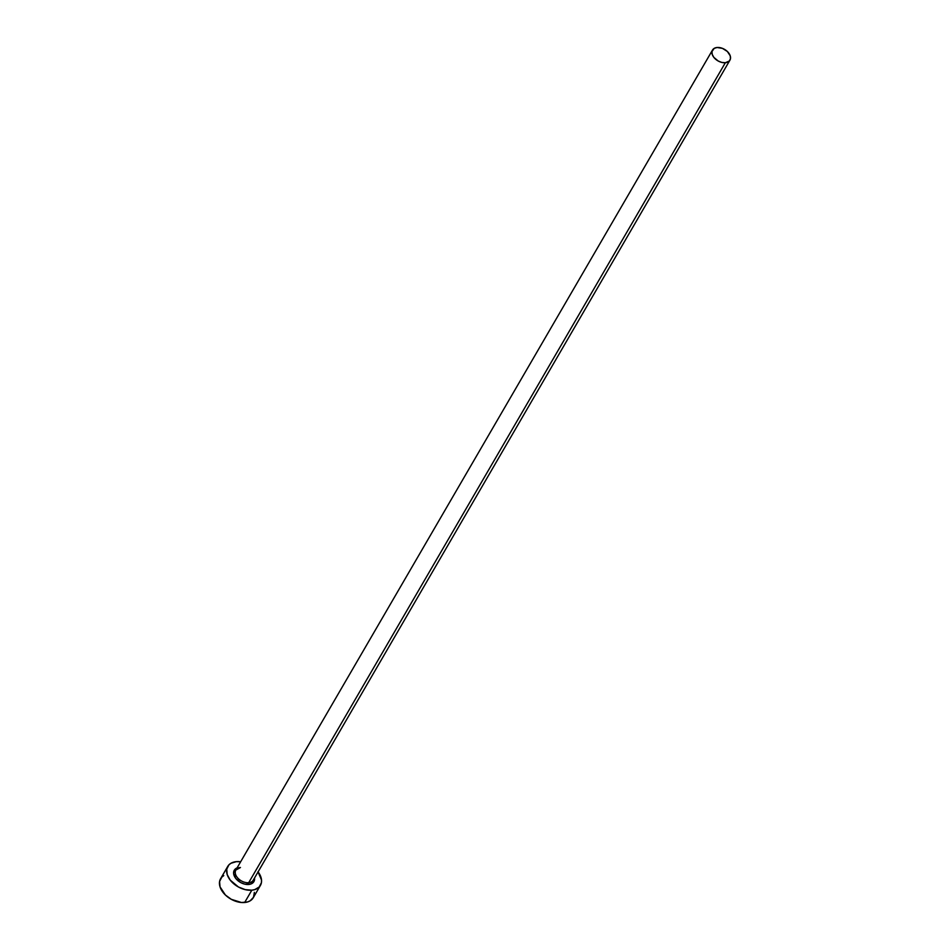 <?xml version="1.0" encoding="UTF-8"?>
<svg xmlns="http://www.w3.org/2000/svg" width="950" height="950" viewBox="0 0 950 950"><rect width="100%" height="100%" fill="white"/><g stroke="black" fill="none" stroke-linecap="round" stroke-linejoin="round"><path stroke-width="1.43" d="M240.433 867.492A10.082 6.626 30.2 0 0 235.469 870.865A10.082 6.626 30.2 0 0 238.771 879.047A10.082 6.626 30.2 0 0 248.686 882.704A1.259 0.701 -95.2 0 0 248.734 884.474A11.341 7.458 -149.8 0 1 235.386 877.919A11.341 7.458 -149.8 0 1 237.084 867.896M240.029 867.789L235.849 870.034A10.082 6.626 30.2 0 0 238.284 878.584A10.082 6.626 30.2 0 0 248.686 882.704A10.082 6.626 30.2 0 0 253.27 880.163L729.932 60.171A10.082 6.626 -149.8 0 1 725.349 62.724L248.686 882.704L725.349 62.724A10.082 6.626 -149.8 0 1 714.934 58.591A10.082 6.626 -149.8 0 1 712.512 50.041A10.082 6.626 -149.8 0 1 717.084 47.5A10.082 6.626 -149.8 0 1 727.498 51.621A10.082 6.626 -149.8 0 1 729.932 60.171M227.739 866.424L220.59 878.726A18.893 12.421 30.2 0 0 225.15 894.769A18.893 12.421 30.2 0 0 244.672 902.5A18.893 12.421 30.2 0 0 253.258 897.726L260.419 885.412A18.893 12.421 -149.8 0 1 251.833 890.186L244.672 902.5L251.833 890.186A18.893 12.421 -149.8 0 1 232.311 882.455A18.893 12.421 -149.8 0 1 227.739 866.424A18.893 12.421 -149.8 0 1 236.336 861.65A18.893 12.421 -149.8 0 1 240.647 861.769L236.336 861.65L230.921 863.289L228.926 864.844L226.741 869.179L227.192 874.534L230.209 880.104L238.474 887.015L245.243 889.639L251.833 890.186L254.743 889.627L259.231 886.991L261.428 882.657L261.535 880.056L257.949 871.732M258.079 871.898A18.893 12.421 -149.8 0 1 260.419 885.412M253.65 879.332A10.082 6.626 30.2 0 1 248.686 882.704A1.259 0.701 84.8 0 0 248.734 884.474A11.341 7.458 -149.8 0 0 254.517 878.026L254.018 881.363L250.479 884.141L244.779 884.153L240.718 882.574L235.754 878.429L233.605 873.43L234.139 870.473L237.69 867.694M223.773 875.591L221.777 877.159L219.581 881.493L220.032 886.849L225.399 895.007L231.313 899.329L241.466 902.5L247.582 901.942L250.088 900.861L253.496 897.311L254.374 892.371M717.084 47.5L714.198 48.379L711.966 51.514L712.215 54.376L713.818 57.344L718.224 61.026L721.834 62.427L725.349 62.724L729.303 61.014L730.467 58.71L730.229 55.848L727.367 51.49L722.428 48.367L717.084 47.5M235.849 870.034L712.512 50.041"/></g></svg>
